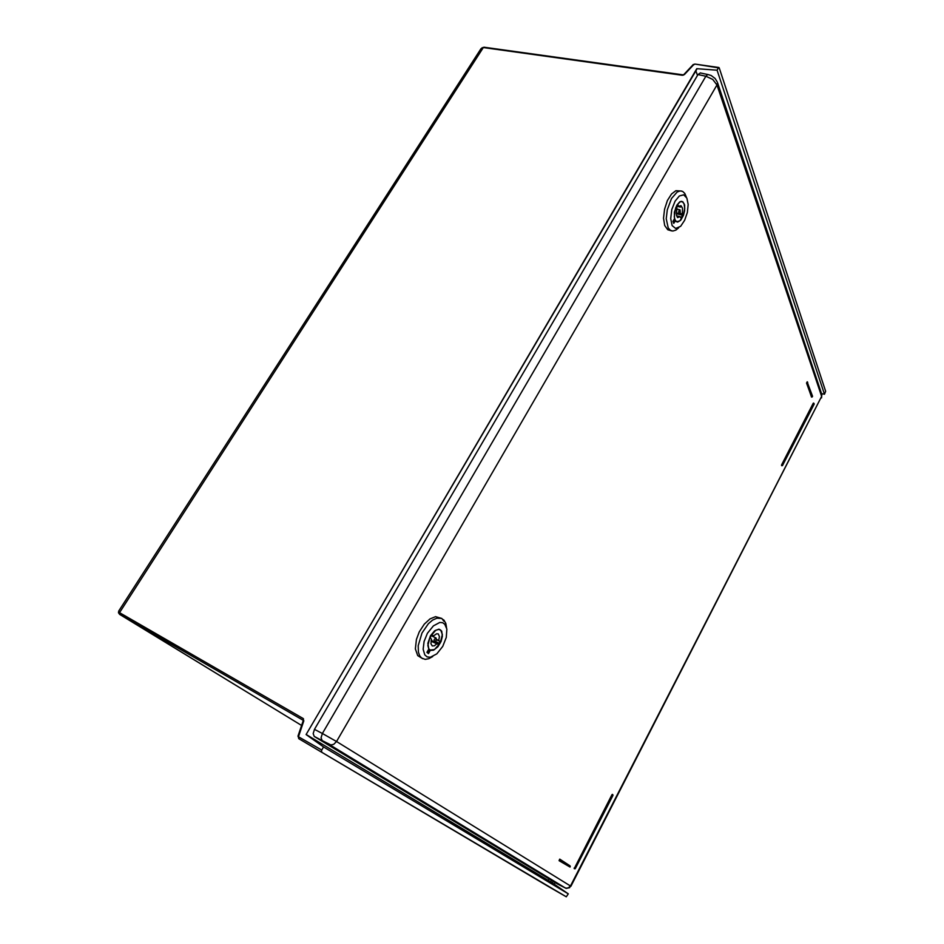 <?xml version="1.0" encoding="UTF-8"?>
<svg xmlns="http://www.w3.org/2000/svg" width="944" height="944" viewBox="0 0 944 944"><rect width="100%" height="100%" fill="white"/><g stroke="black" fill="none" stroke-linecap="round" stroke-linejoin="round"><path stroke-width="1.42" d="M484.355 47.554L482.301 47.696L480.779 49.041L118.814 610.921L119.605 614.332L118.413 612.809L118.684 611.157M552.405 882.923L553.208 881.366L552.405 882.923L568.253 893.838L566.306 896.776L298.811 738.727L548.24 886.392L298.788 738.727L298.162 736.438M321.656 751.802L321.538 750.397L323.532 746.916L568.253 893.838M682.89 74.824L684.518 74.411L683.232 75.178M303.319 721.015L303.543 718.844L303.142 720.779M718.372 67.885L719.245 67.826L825.611 391.229L824.466 394.214L717.051 70.163L718.372 67.885L694.867 64.039L693.061 64.688M696.365 70.009L696.743 68.688L717.051 70.163M696.743 68.688L306.033 734.538L696.66 69.514M298.823 738.739L298.634 736.214L297.962 736.249M700.413 72.983L697.923 74.623L705.829 76.193L322.352 733.488L336.583 741.559L717.003 84.913L712.755 79.449L705.829 76.193L707.799 74.505L711.174 75.555L715.115 78.482L717.239 81.833M557.149 883.749L565.893 888.198L568.43 887.891L570.353 885.968L336.583 741.559L333.763 744.309L330.848 744.958L322.116 740.521L321.043 737.76L322.352 733.488L314.47 729.37L313.137 733.618L314.258 736.391L557.161 883.761L566.152 888.387L569.598 887.761L821.622 396.374L570.837 886.286M821.457 397.837L821.917 394.568L821.622 396.374L717.003 84.913L717.511 82.671L821.917 394.568M612.762 794.636L575.285 868.657L574.33 868.74L612.019 794.6L612.821 795.131L612.349 794.364M781.726 465.699L813.704 403.135M811.592 397.035L806.565 382.969L807.309 381.895M559.025 860.645L570.023 867.111L559.025 860.645L559.674 859.193L560.229 860.055L559.78 859.193M676.824 205.249L679.798 201.839L682.701 201.627L684.589 204.954L684.636 210.689L683.432 215.338L680.73 220.153L677.662 222.064L675.314 220.766L673.815 223.386L672.989 221.427L674.476 218.819L674.417 212.152L676.824 205.249M673.627 220.306L675.314 220.766M675.125 201.166L671.798 209.615L670.712 218.642L672.175 225.604L675.727 228.507L680.636 226.289L684.695 220.33L687.362 212.518L688.164 204.482L686.913 198.11L683.633 194.853L679.373 196.033L675.125 201.166M686.288 196.942L684.648 193.296L682.583 191.408L680.152 190.936L677.249 191.986L671.514 198.523L667.266 209.816L666.275 218.784L668.246 227.941L670.441 230.36L672.883 231.032L675.892 230.1L678.642 227.834M671.762 230.914L667.715 229.699L664.694 225.474L663.526 218.147L664.517 209.179L667.443 200.435L671.526 193.957L675.963 190.641L681.509 191.03M678.653 213.214L679.385 213.545L680.223 212.424L680.081 209.839L678.807 210.984L678.653 213.214M682.3 215.09L681.226 218.253L680.199 216.672L677.603 217.545L676.47 215.291L676.966 205.686L678.004 205.108L678.819 206.712L680.978 205.674L682.536 208.128L682.3 215.09L676.376 213.71M684.081 203.703L682.335 201.65L680.117 201.839L677.261 204.718L675.692 207.881L674.276 216.943L675.031 219.976L676.636 221.698L679.81 220.884L683.255 215.551L684.754 208.223L684.081 203.703M681.875 217.722L680.506 217.403M678.842 206.689L680.471 207.102L679.81 205.886M430.44 635.843L434.547 630.875L438.842 629.176L441.686 631.088L442.394 636.221L441.037 641.401L437.91 646.711L433.544 650.239L430.263 650.381L428.446 653.567L426.983 652.351L428.812 649.165L427.856 643.348L430.44 635.843M428.564 649.578L430.263 650.381M427.455 633.259L424.057 641.389L423.101 649.177L424.765 654.9L427.16 656.93L430.311 657.295L436.883 653.803L442.689 646.416L446.264 637.412L446.831 629.07L444.789 624.22L442.571 622.733L439.798 622.497L433.402 625.813L427.455 633.259M446.5 627.5L445.769 623.429L443.928 620.066L443.928 621.305L441.792 618.462L436.883 618.167L432.647 620.114L428.364 623.772L421.98 633.117L418.204 645.649L418.393 652.198L419.561 655.584L421.484 657.968L425.119 659.349L428.824 658.735L432.718 656.587M422.688 658.723L417.744 655.608L415.419 648.882L416.422 639.407L419.266 631.843L424.281 624.055L429.933 618.863L435.503 616.68L441.792 618.462M443.928 620.066L442.913 619.488M434.11 641.755L436.093 640.528L436.093 638.002L434.228 639.312L434.11 641.755M439.609 641.224L439.562 643.596L438.665 644.528L436.789 643.867L434.405 645.849L432.222 645.979L430.901 643.666L431.561 639.371L430.405 638.156L430.747 636.067L432.187 635.017L433.52 635.937L436.553 633.731L438.252 633.955L439.432 636.657L438.724 640.457L439.609 641.224L436.411 639.713M440.718 630.167L438.712 629.365L435.786 630.203L430.11 636.693L427.903 645.413L428.718 648.658L430.145 650.097L434.429 649.625L440.081 643.194L442.335 634.521L440.718 630.167M439.338 643.796L435.007 641.755M693.002 65.219L694.324 64.452M821.669 393.825L821.917 394.533M611.972 794.695L574.471 868.232L575.061 868.574L574.247 868.043M574.164 868.622L575.285 868.657L612.975 795.332L612.597 794.482M814.058 403.678L813.551 403.324L814.141 403.914L782.493 465.486L781.88 464.908L781.774 465.522L814.058 403.678M781.514 465.439L782.482 465.593L814.153 403.985L813.527 403.029M812.229 396.94L807.486 382.839L806.849 383.111L807.722 382.367L807.214 381.99L812.465 396.551M812.359 395.925L811.875 397.082M570.235 866.604L559.969 860.539L570.306 866.332L560.04 859.335M560.099 859.382L570.082 865.908L570.023 867.111M481.027 48.687L483.942 47.224L682.901 74.824M548.24 886.392L566.306 896.776M811.51 397.058L812.583 396.209L807.132 381.789M821.599 393.601L824.466 394.214M554.27 884.162L555.119 882.522M306.033 734.538L323.532 746.916M697.463 75.402L695.87 70.859M549.078 878.852L548.287 880.398L552.346 882.876L306.434 734.633M551.508 880.327L550.718 881.861M314.47 729.37L697.923 74.623M673.674 220.389L673.815 223.386M682.04 217.415L680.341 217.026M680.199 216.672L676.577 215.822M678.819 206.712L676.813 206.252M679.645 213.368L681.792 213.863M428.647 649.614L428.446 653.567M439.538 643.43L435.385 641.472M436.789 643.867L431.042 641.153M433.52 635.937L431.809 635.135M436.482 639.395L438.724 640.457M303.166 718.526L119.546 612.703L483.352 47.589L682.347 75.249M119.569 614.308L301.573 725.476L119.605 614.332L303.142 720.284M693.58 64.735L684.518 74.411M298.847 736.981L321.715 750.043M303.803 720.791L298.634 736.214M329.255 744.497L565.102 887.891M314.258 736.391L322.116 740.521M575.25 868.633L612.951 795.296M813.303 403.241L781.632 464.826M806.589 383.028L811.451 396.987M677.426 205.273L678.311 205.473M694.867 64.039L718.903 67.461M683.999 74.375L692.99 64.758M297.974 736.202L303.118 720.838M708.13 74.517L700.2 72.936M678.748 227.752L675.892 230.1M686.312 196.977L684.837 193.591M679.043 213.604L676.411 212.99M679.975 209.804L677.049 209.131M681.049 201.332L681.957 201.532M676.093 221.604L676.99 221.816M432.081 656.847L428.824 658.735M446.288 626.84L445.674 623.158M434.252 641.837L431.219 640.41M436.069 637.991L431.16 635.69M438.913 629.176L439.951 629.66M428.67 649.389L430.252 650.145"/></g></svg>
